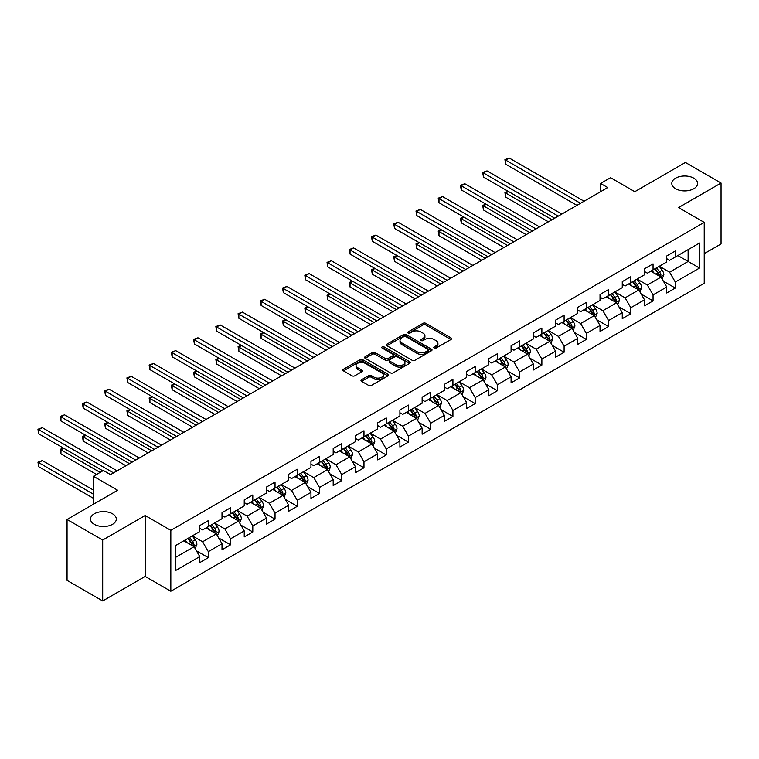 <?xml version="1.0" encoding="UTF-8"?>
<svg xmlns="http://www.w3.org/2000/svg" width="759" height="759" viewBox="0 0 759 759"><rect width="100%" height="100%" fill="white"/><g stroke="black" fill="none" stroke-linecap="round" stroke-linejoin="round"><path stroke-width="1.14" d="M434.148 348.077A1.385 0.797 0 0 0 436.112 348.077L450.969 339.491A1.983 1.138 0 0 0 451.558 338.685A1.983 1.138 0 0 0 450.969 337.878L425.79 323.334A1.983 1.138 0 0 0 422.991 323.334L408.124 331.92A1.385 0.797 0 0 0 407.716 332.48A1.385 0.797 0 0 0 408.124 333.049A1.385 0.797 0 0 0 410.088 333.049L412.004 331.939A6.328 3.653 0 0 1 420.96 331.939L423.057 333.154A6.328 3.653 0 0 1 424.917 335.734A6.328 3.653 0 0 1 423.057 338.315L421.141 339.434A1.385 0.797 0 0 0 420.733 339.994A1.385 0.797 0 0 0 421.141 340.563A1.385 0.797 0 0 0 423.095 340.563L425.021 339.453A6.328 3.653 0 0 1 433.977 339.453L436.074 340.658A6.328 3.653 0 0 1 437.924 343.248A6.328 3.653 0 0 1 436.074 345.829L434.148 346.939A1.385 0.797 0 0 0 433.74 347.508A1.385 0.797 0 0 0 434.148 348.077L434.148 346.939M112.531 513.796A12.903 7.448 0 0 0 98.471 512.183A12.903 7.448 0 0 0 90.501 519.061A12.903 7.448 0 0 0 94.287 524.327A12.903 7.448 0 0 0 108.347 525.949A12.903 7.448 0 0 0 116.307 519.061A12.903 7.448 0 0 0 112.531 513.796M693.821 178.185A12.903 7.448 0 0 0 679.76 176.572A12.903 7.448 0 0 0 671.8 183.46A12.903 7.448 0 0 0 675.576 188.725A12.903 7.448 0 0 0 689.637 190.338A12.903 7.448 0 0 0 697.606 183.46A12.903 7.448 0 0 0 693.821 178.185M361.569 379.718A1.983 1.138 0 0 0 360.99 380.525A1.983 1.138 0 0 0 361.569 381.331L368.637 385.411A1.983 1.138 0 0 0 371.436 385.411L387.944 375.885A1.983 1.138 0 0 0 388.523 375.079A1.983 1.138 0 0 0 387.944 374.263L362.755 359.728A1.983 1.138 0 0 0 359.956 359.728L343.447 369.253A1.983 1.138 0 0 0 342.869 370.069A1.983 1.138 0 0 0 343.447 370.876L351.986 375.8A1.983 1.138 0 0 0 354.785 375.8L361.844 371.72A1.983 1.138 0 0 0 362.423 370.914A1.983 1.138 0 0 0 361.844 370.107L357.612 367.66A5.294 3.055 0 0 1 356.066 365.506A5.294 3.055 0 0 1 359.33 362.679A5.294 3.055 0 0 1 365.098 363.343L381.682 372.916A5.294 3.055 0 0 1 383.229 375.079A5.294 3.055 0 0 1 379.965 377.897A5.294 3.055 0 0 1 374.196 377.232L371.436 375.639A1.983 1.138 0 0 0 368.637 375.639L361.569 379.718L361.569 381.331M704.229 253.658L721.05 243.943L721.05 183.042L685.415 162.473L634.809 191.685L610.578 177.691L600.597 183.46L607.731 187.568L110.529 474.622L103.404 470.504L93.433 476.272L93.433 504.251M102.693 540.047L102.693 600.948L145.168 576.423L145.168 515.522L102.693 540.047L67.058 519.479L117.664 490.257L93.433 476.272M145.168 515.522L170.832 530.342L704.229 222.378L704.229 283.287L170.832 591.242L170.832 530.342M721.05 183.042L678.574 207.568L704.229 222.378M412.146 360.288A1.983 1.138 0 0 0 414.945 360.288L431.454 350.762A1.983 1.138 0 0 0 432.032 349.956A1.983 1.138 0 0 0 431.454 349.14L406.274 334.605A1.983 1.138 0 0 0 403.475 334.605L386.957 344.14A1.983 1.138 0 0 0 386.378 344.947A1.983 1.138 0 0 0 386.957 345.753L412.146 360.288M382.688 348.372A1.385 0.797 0 0 1 384.092 348.571L384.092 346.92L409.699 361.701A1.983 1.138 0 0 1 410.277 362.517A1.983 1.138 0 0 1 409.699 363.324L393.19 372.849A1.983 1.138 0 0 1 390.392 372.849L365.202 358.314L365.202 356.702A1.983 1.138 0 0 0 364.624 357.508A1.983 1.138 0 0 0 365.202 358.314M365.202 356.702L372.271 352.622A1.983 1.138 0 0 1 375.069 352.622L385.287 358.514A1.983 1.138 0 0 0 388.077 358.514L392.773 355.81A1.983 1.138 0 0 0 393.352 355.003A1.983 1.138 0 0 0 392.773 354.197L382.138 348.049A1.385 0.797 0 0 1 381.73 347.489A1.385 0.797 0 0 1 382.583 346.749A1.385 0.797 0 0 1 384.092 346.92M102.693 600.948L67.058 580.379L67.058 519.479M196.42 550.787L208.317 557.666L208.317 551.651L222.007 543.757L222.007 549.763L230.556 544.82L230.556 538.814L244.237 530.911L244.237 536.926L252.794 531.983L252.794 525.978L266.475 518.074L266.475 524.08L275.033 519.147L275.033 513.141L288.714 505.238L288.714 511.243L297.262 506.31L297.262 500.304L310.953 492.401L310.953 498.407L319.501 493.473L319.501 487.458L333.192 479.565L333.192 485.57L341.74 480.627L341.74 474.622L355.421 466.719L355.421 472.734L363.978 467.791L363.978 461.785L377.659 453.882L377.659 459.888L386.217 454.954L386.217 448.948L399.898 441.045L399.898 447.051L408.446 442.118L408.446 436.112L422.137 428.209L422.137 434.214L430.685 429.281L430.685 423.266L444.376 415.372L444.376 421.378L452.924 416.435L452.924 410.429L466.605 402.536L466.605 408.541L475.162 403.598L475.162 397.593L488.843 389.69L488.843 395.705L497.401 390.762L497.401 384.756L511.082 376.853L511.082 382.859L519.64 377.925L519.64 371.919L533.321 364.016L533.321 370.022L541.869 365.088L541.869 359.073L555.56 351.18L555.56 357.185L564.108 352.252L564.108 346.237L577.789 338.343L577.789 344.349L586.346 339.406L586.346 333.4L600.027 325.497L600.027 331.512L608.585 326.569L608.585 320.564L622.266 312.661L622.266 318.666L630.824 313.733L630.824 307.727L644.505 299.824L644.505 305.83L653.053 300.896L653.053 294.89L666.744 286.987L666.744 292.993L675.292 288.059L675.292 282.044L699.523 268.06L699.523 243.041L688.119 249.626L688.119 261.476L699.523 268.06M208.317 557.666L199.769 562.599L199.769 556.594L175.538 570.578L175.538 545.56L199.769 531.575L199.769 525.56L208.317 520.627L208.317 526.632L222.007 518.739L222.007 512.723L230.556 507.79L230.556 513.796L244.237 505.892L244.237 499.887L252.794 494.953L252.794 500.959L266.475 493.056L266.475 487.05L275.033 482.107L275.033 488.122L288.714 480.219L288.714 474.214L297.262 469.271L297.262 475.286L310.953 467.383L310.953 461.377L319.501 456.434L319.501 462.44L333.192 454.546L333.192 448.531L341.74 443.598L341.74 449.603L355.421 441.7L355.421 435.694L363.978 430.761L363.978 436.767L377.659 428.863L377.659 422.858L386.217 417.924L386.217 423.93L399.898 416.027L399.898 410.021L408.446 405.078L408.446 411.093L422.137 403.19L422.137 397.185L430.685 392.242L430.685 398.247L444.376 390.354L444.376 384.339L452.924 379.405L452.924 385.411L466.605 377.508L466.605 371.502L475.162 366.569L475.162 372.574L488.843 364.671L488.843 358.665L497.401 353.732L497.401 359.738L511.082 351.834L511.082 345.829L519.64 340.886L519.64 346.901L533.321 338.998L533.321 332.992L541.869 328.049L541.869 334.055L555.56 326.161L555.56 320.156L564.108 315.213L564.108 321.218L577.789 313.325L577.789 307.31L586.346 302.376L586.346 308.382L600.027 300.479L600.027 294.473L608.585 289.54L608.585 295.545L622.266 287.642L622.266 281.636L630.824 276.703L630.824 282.709L644.505 274.805L644.505 268.8L653.053 263.857L653.053 269.872L666.744 261.969L666.744 255.963L675.292 251.02L675.292 257.026L699.523 243.041M206.04 527.951L216.306 533.881L202.615 541.774L192.35 535.854M199.769 528.283L202.615 529.924L208.317 526.632M202.615 541.774L208.317 551.651M216.306 533.881L222.007 543.757M228.279 515.114L238.535 521.035L224.854 528.938L214.588 523.017M222.007 515.446L224.854 517.088L230.556 513.796M224.854 528.938L230.556 538.814M238.535 521.035L244.237 530.911M250.508 502.278L260.773 508.198L247.092 516.101L236.827 510.171M244.237 502.6L247.092 504.251L252.794 500.959M247.092 516.101L252.794 525.978M260.773 508.198L266.475 518.074M272.747 489.441L283.012 495.361L269.331 503.264L259.066 497.335M266.475 489.764L269.331 491.415L275.033 488.122M269.331 503.264L275.033 513.141M283.012 495.361L288.714 505.238M294.985 476.595L305.251 482.525L291.56 490.428L281.304 484.498M288.714 476.927L291.56 478.568L297.262 475.286M291.56 490.428L297.262 500.304M305.251 482.525L310.953 492.401M317.224 463.758L327.49 469.688L313.799 477.582L303.534 471.662M310.953 464.091L313.799 465.732L319.501 462.44M313.799 477.582L319.501 487.458M327.49 469.688L333.192 479.565M339.463 450.922L349.719 456.852L336.038 464.745L325.772 458.825M333.192 451.254L336.038 452.895L341.74 449.603M336.038 464.745L341.74 474.622M349.719 456.852L355.421 466.719M361.692 438.085L371.957 444.006L358.276 451.909L348.011 445.979M355.421 438.408L358.276 440.059L363.978 436.767M358.276 451.909L363.978 461.785M371.957 444.006L377.659 453.882M383.931 425.249L394.196 431.169L380.515 439.072L370.25 433.142M377.659 425.571L380.515 427.222L386.217 423.93M380.515 439.072L386.217 448.948M394.196 431.169L399.898 441.045M406.169 412.403L416.435 418.332L402.744 426.235L392.488 420.306M399.898 412.735L402.744 414.386L408.446 411.093M402.744 426.235L408.446 436.112M416.435 418.332L422.137 428.209M428.408 399.566L438.674 405.496L424.983 413.389L414.727 407.469M422.137 399.898L424.983 401.539L430.685 398.247M424.983 413.389L430.685 423.266M438.674 405.496L444.376 415.372M450.647 386.729L460.903 392.659L447.222 400.553L436.956 394.633M444.376 387.062L447.222 388.703L452.924 385.411M447.222 400.553L452.924 410.429M460.903 392.659L466.605 402.536M472.876 373.893L483.141 379.813L469.46 387.716L459.195 381.796M466.605 374.225L469.46 375.866L475.162 372.574M469.46 387.716L475.162 397.593M483.141 379.813L488.843 389.69M495.115 361.056L505.38 366.976L491.699 374.88L481.434 368.95M488.843 361.379L491.699 363.03L497.401 359.738M491.699 374.88L497.401 384.756M505.38 366.976L511.082 376.853M517.353 348.21L527.619 354.14L513.938 362.043L503.672 356.113M511.082 348.542L513.938 350.193L519.64 346.901M513.938 362.043L519.64 371.919M527.619 354.14L533.321 364.016M539.592 335.374L549.858 341.303L536.167 349.206L525.911 343.277M533.321 335.706L536.167 337.347L541.869 334.055M536.167 349.206L541.869 359.073M549.858 341.303L555.56 351.18M561.831 322.537L572.087 328.467L558.406 336.36L548.14 330.44M555.56 322.869L558.406 324.51L564.108 321.218M558.406 336.36L564.108 346.237M572.087 328.467L577.789 338.343M584.069 309.7L594.325 315.621L580.644 323.524L570.379 317.604M577.789 310.033L580.644 311.674L586.346 308.382M580.644 323.524L586.346 333.4M594.325 315.621L600.027 325.497M606.299 296.864L616.564 302.784L602.883 310.687L592.618 304.757M600.027 297.186L602.883 298.837L608.585 295.545M602.883 310.687L608.585 320.564M616.564 302.784L622.266 312.661M628.537 284.027L638.803 289.947L625.122 297.851L614.856 291.921M622.266 284.35L625.122 286.001L630.824 282.709M625.122 297.851L630.824 307.727M638.803 289.947L644.505 299.824M650.776 271.181L661.042 277.111L647.351 285.014L637.095 279.084M644.505 271.513L647.351 273.164L653.053 269.872M647.351 285.014L653.053 294.89M661.042 277.111L666.744 286.987M677.863 255.546L688.119 261.476L669.59 272.168L659.324 266.248M666.744 258.677L669.59 260.318L675.292 257.026M669.59 272.168L675.292 282.044M145.168 576.423L170.832 591.242M600.597 183.46L600.597 191.685M175.538 557.41L194.067 546.717L183.801 540.788M194.067 546.717L199.769 556.594M663.394 281.181L675.292 288.059M641.156 294.018L653.053 300.896M618.917 306.864L630.824 313.733M596.678 319.7L608.585 326.569M574.44 332.537L586.346 339.406M552.21 345.373L564.108 352.252M529.972 358.21L541.869 365.088M507.733 371.056L519.64 377.925M485.494 383.893L497.401 390.762M463.256 396.729L475.162 403.598M441.026 409.566L452.924 416.435M418.788 422.402L430.685 429.281M396.549 435.249L408.446 442.118M374.31 448.085L386.217 454.954M352.072 460.922L363.978 467.791M329.842 473.758L341.74 480.627M307.604 486.595L319.501 493.473M285.365 499.431L297.262 506.31M263.126 512.278L275.033 519.147M240.888 525.114L252.794 531.983M218.649 537.951L230.556 544.82M434.698 348.267L436.074 347.48A6.328 3.653 0 0 0 437.924 344.89L437.924 343.248M424.917 335.734L424.917 337.385A6.328 3.653 0 0 1 423.057 339.966L421.691 340.753M450.95 339.51L425.79 324.985A1.983 1.138 0 0 0 422.991 324.985L408.674 333.248M431.454 349.14L431.454 350.762L406.274 336.246A1.983 1.138 0 0 0 403.475 336.246L386.986 345.762M427.962 350.516A1.385 0.797 0 0 0 428.361 349.956A1.385 0.797 0 0 0 427.962 349.387L405.847 336.626A1.385 0.797 0 0 0 403.892 336.626L401.862 337.793A6.328 3.653 0 0 0 400.012 340.383A6.328 3.653 0 0 0 401.862 342.964L416.976 351.692A6.328 3.653 0 0 0 425.932 351.692L427.962 350.516L427.962 352.167A1.385 0.797 0 0 0 428.361 351.597L428.361 349.956M400.012 340.383L400.012 342.024A6.328 3.653 0 0 0 401.862 344.614L401.862 342.964M427.962 352.167L425.932 353.333A6.328 3.653 0 0 1 416.976 353.333L401.862 344.614M365.231 358.324L372.271 354.263L372.271 352.622M393.352 355.003L393.352 356.645A1.983 1.138 0 0 1 392.773 357.451L388.077 360.164A1.983 1.138 0 0 1 385.287 360.164L375.069 354.263A1.983 1.138 0 0 0 372.271 354.263M384.092 348.571L409.67 363.333M395.885 364.633A5.294 3.055 0 0 0 401.653 365.297A5.294 3.055 0 0 0 404.917 362.47A5.294 3.055 0 0 0 403.371 360.316L397.526 356.939A1.983 1.138 0 0 0 394.727 356.939L390.041 359.643A1.983 1.138 0 0 0 389.462 360.449A1.983 1.138 0 0 0 390.041 361.265L395.885 364.633L395.885 366.284A5.294 3.055 0 0 0 401.653 366.939A5.294 3.055 0 0 0 404.917 364.121L404.917 362.47M389.462 360.449L389.462 362.1A1.983 1.138 0 0 0 390.041 362.906L390.041 361.265M395.885 366.284L390.041 362.906M383.229 375.079L383.229 376.72A5.294 3.055 0 0 1 379.965 379.547A5.294 3.055 0 0 1 374.196 378.883L371.436 377.289A1.983 1.138 0 0 0 368.637 377.289L361.597 381.35M356.066 365.506L356.066 367.147A5.294 3.055 0 0 0 357.612 369.31L357.612 367.66M361.825 371.739L357.612 369.31M387.915 375.895L362.755 361.369A1.983 1.138 0 0 0 359.956 361.369L343.476 370.885M662.161 279.065L663.859 274.786A5.341 3.083 -120 0 0 662.152 270.242L659.21 266.314M654.087 273.098L652.085 270.432M508.416 191.467L505.712 193.023L505.712 197.141L548.425 221.808M660.216 276.637L660.975 275.014A5.341 3.083 -120 0 0 659.448 271.807L656.507 267.88M655.169 268.648L658.433 273.003A2.723 1.575 60 0 1 658.926 273.828L660.975 275.014M654.799 268.866L657.74 272.794A5.341 3.083 60 0 1 659.267 276.001M505.712 197.141L504.925 192.577L551.992 219.749M504.925 192.577L508.103 191.287M580.502 203.289L505.712 160.111L509.27 158.052L584.069 201.23M576.935 205.347L505.712 164.219L505.712 160.111L504.925 159.656L509.27 158.052M505.712 164.219L504.925 159.656M639.932 291.902L641.621 287.623A5.341 3.083 -120 0 0 639.922 283.079L636.981 279.151M631.849 285.934L629.847 283.268M486.177 204.304L483.474 205.869L483.474 209.977L526.196 234.645M637.977 289.473L638.736 287.851A5.341 3.083 -120 0 0 637.209 284.644L634.268 280.716M632.93 281.485L636.194 285.849A2.723 1.575 60 0 1 636.687 286.674L638.736 287.851M632.56 281.703L635.501 285.631A5.341 3.083 60 0 1 637.029 288.847M483.474 209.977L482.686 205.414L529.754 232.586M482.686 205.414L485.864 204.124M617.693 304.738L619.391 300.469A5.341 3.083 -120 0 0 617.684 295.915L614.743 291.987M609.61 298.771L607.617 296.105M463.948 217.14L461.235 218.706L461.235 222.823L503.957 247.481M615.739 302.31L616.507 300.697A5.341 3.083 -120 0 0 614.97 297.481L612.029 293.553M610.691 294.321L613.955 298.685A2.723 1.575 60 0 1 614.448 299.511L616.507 300.697M610.321 294.539L613.263 298.467A5.341 3.083 60 0 1 614.79 301.684M461.235 222.823L460.447 218.25L507.515 245.423M460.447 218.25L463.626 216.96M558.263 216.125L483.474 172.948L487.031 170.889L561.831 214.066M554.696 218.184L483.474 177.065L483.474 172.948L482.686 172.492L487.031 170.889M483.474 177.065L482.686 172.492M536.025 228.962L461.235 185.784L464.802 183.725L539.592 226.913M532.467 231.021L461.235 189.902L461.235 185.784L460.447 185.329L464.802 183.725M461.235 189.902L460.447 185.329M595.454 317.575L597.153 313.306A5.341 3.083 -120 0 0 595.445 308.752L592.504 304.824M587.371 311.607L585.379 308.941M441.71 229.977L438.996 231.542L438.996 235.66L481.718 260.318M593.5 315.146L594.269 313.533A5.341 3.083 -120 0 0 592.741 310.317L589.79 306.389M588.453 307.167L591.716 311.522A2.723 1.575 60 0 1 592.219 312.347L594.269 313.533M588.083 307.376L591.024 311.304A5.341 3.083 60 0 1 592.551 314.52M438.996 235.66L438.218 231.087L485.286 258.259M438.218 231.087L441.396 229.797M573.216 330.412L574.914 326.142A5.341 3.083 -120 0 0 573.206 321.598L570.265 317.67M565.142 324.444L563.14 321.778M419.471 242.814L416.757 244.379L416.757 248.497L459.48 273.164M571.261 327.983L572.03 326.37A5.341 3.083 -120 0 0 570.502 323.154L567.561 319.226M566.223 320.004L569.487 324.359A2.723 1.575 60 0 1 569.981 325.184L572.03 326.37M565.844 320.213L568.785 324.14A5.341 3.083 60 0 1 570.322 327.357M416.757 248.497L415.979 243.924L463.047 271.105M415.979 243.924L419.158 242.633M550.977 343.248L552.675 338.979A5.341 3.083 -120 0 0 550.968 334.434L548.026 330.507M542.903 337.29L540.901 334.615M397.232 255.66L394.528 257.216L394.528 261.333L437.241 286.001M549.032 340.829L549.791 339.207A5.341 3.083 -120 0 0 548.264 336L545.323 332.072M543.985 332.84L547.248 337.195A2.723 1.575 60 0 1 547.742 338.021L549.791 339.207M543.615 333.059L546.556 336.987A5.341 3.083 60 0 1 548.083 340.193M394.528 261.333L393.741 256.77L440.808 283.942M393.741 256.77L396.919 255.47M513.786 241.808L438.996 198.621L442.563 196.562L517.353 239.749M510.228 243.857L438.996 202.738L438.996 198.621L438.218 198.175L442.563 196.562M438.996 202.738L438.218 198.175M491.557 254.644L416.757 211.457L420.325 209.408L495.115 252.586M487.99 256.703L416.757 215.575L416.757 211.457L415.979 211.011L420.325 209.408M416.757 215.575L415.979 211.011M469.318 267.481L394.528 224.303L398.086 222.245L472.876 265.422M465.751 269.54L394.528 228.412L394.528 224.303L393.741 223.848L398.086 222.245M394.528 228.412L393.741 223.848M447.079 280.318L372.289 237.14L375.847 235.081L450.647 278.259M443.512 282.376L372.289 241.258L372.289 237.14L371.502 236.685L375.847 235.081M372.289 241.258L371.502 236.685M424.841 293.154L350.051 249.977L353.618 247.918L428.408 291.095M421.283 295.213L350.051 254.094L350.051 249.977L349.263 249.521L353.618 247.918M350.051 254.094L349.263 249.521M402.602 306L327.812 262.813L331.379 260.754L406.169 303.942M399.044 308.05L327.812 266.931L327.812 262.813L327.034 262.358L331.379 260.754M327.812 266.931L327.034 262.358M380.373 318.837L305.573 275.65L309.141 273.591L383.931 316.778M376.806 320.896L305.573 279.767L305.573 275.65L304.795 275.204L309.141 273.591M305.573 279.767L304.795 275.204M358.134 331.674L283.344 288.496L286.902 286.437L361.692 329.615M354.567 333.732L283.344 292.604L283.344 288.496L282.557 288.041L286.902 286.437M283.344 292.604L282.557 288.041M335.895 344.51L261.105 301.332L264.663 299.274L339.463 342.451M332.328 346.569L261.105 305.441L261.105 301.332L260.318 300.877L264.663 299.274M261.105 305.441L260.318 300.877M313.657 357.347L238.867 314.169L242.434 312.11L317.224 355.288M310.099 359.405L238.867 318.287L238.867 314.169L238.079 313.714L242.434 312.11M238.867 318.287L238.079 313.714M291.418 370.183L216.628 327.006L220.195 324.947L294.985 368.134M287.86 372.242L216.628 331.123L216.628 327.006L215.841 326.55L220.195 324.947M216.628 331.123L215.841 326.55M269.189 383.029L194.389 339.842L197.957 337.783L272.747 380.971M265.622 385.088L194.389 343.96L194.389 339.842L193.611 339.396L197.957 337.783M194.389 343.96L193.611 339.396M246.95 395.866L172.151 352.679L175.718 350.63L250.508 393.807M243.383 397.925L172.151 356.796L172.151 352.679L171.373 352.233L175.718 350.63M172.151 356.796L171.373 352.233M224.711 408.703L149.921 365.525L153.479 363.466L228.279 406.644M221.144 410.761L149.921 369.633L149.921 365.525L149.134 365.07L153.479 363.466M149.921 369.633L149.134 365.07M202.473 421.539L127.683 378.361L131.241 376.303L206.04 419.48M198.915 423.598L127.683 382.479L127.683 378.361L126.895 377.906L131.241 376.303M127.683 382.479L126.895 377.906M180.234 434.376L105.444 391.198L109.011 389.139L183.801 432.326M176.676 436.434L105.444 395.316L105.444 391.198L104.657 390.743L109.011 389.139M105.444 395.316L104.657 390.743M158.005 447.222L83.205 404.035L86.773 401.976L161.563 445.163M154.438 449.271L83.205 408.152L83.205 404.035L82.427 403.579L86.773 401.976M83.205 408.152L82.427 403.579M528.748 356.094L530.437 351.815A5.341 3.083 -120 0 0 528.738 347.271L525.797 343.343M520.665 350.127L518.663 347.461M374.993 268.496L372.289 270.062L372.289 274.17L415.012 298.837M526.793 353.666L527.552 352.043A5.341 3.083 -120 0 0 526.025 348.836L523.084 344.909M521.746 345.677L525.01 350.032A2.723 1.575 60 0 1 525.503 350.867L527.552 352.043M521.376 345.895L524.317 349.823A5.341 3.083 60 0 1 525.845 353.03M372.289 274.17L371.502 269.606L418.57 296.778M371.502 269.606L374.68 268.316M506.509 368.931L508.198 364.662A5.341 3.083 -120 0 0 506.5 360.108L503.559 356.18M498.426 362.963L496.424 360.297M352.755 281.333L350.051 282.898L350.051 287.006L392.773 311.674M504.555 366.502L505.323 364.889A5.341 3.083 -120 0 0 503.786 361.673L500.845 357.745M499.507 358.514L502.771 362.878A2.723 1.575 60 0 1 503.264 363.703L505.323 364.889M499.137 358.732L502.079 362.66A5.341 3.083 60 0 1 503.606 365.876M350.051 287.006L349.263 282.443L396.331 309.615M349.263 282.443L352.442 281.153M484.27 381.768L485.969 377.498A5.341 3.083 -120 0 0 484.261 372.944L481.32 369.016M476.187 375.8L474.195 373.134M330.526 294.169L327.812 295.735L327.812 299.852L370.534 324.51M482.316 379.339L483.085 377.726A5.341 3.083 -120 0 0 481.557 374.51L478.606 370.582M477.269 371.36L480.532 375.714A2.723 1.575 60 0 1 481.035 376.54L483.085 377.726M476.899 371.568L479.84 375.496A5.341 3.083 60 0 1 481.367 378.713M327.812 299.852L327.034 295.279L374.102 322.452M327.034 295.279L330.212 293.989M462.032 394.604L463.73 390.335A5.341 3.083 -120 0 0 462.022 385.781L459.081 381.862M453.958 388.636L451.956 385.97M308.287 307.006L305.573 308.571L305.573 312.689L348.296 337.347M460.077 392.175L460.846 390.562A5.341 3.083 -120 0 0 459.318 387.346L456.377 383.418M455.039 384.196L458.303 388.551A2.723 1.575 60 0 1 458.797 389.376L460.846 390.562M454.66 384.405L457.601 388.333A5.341 3.083 60 0 1 459.138 391.549M305.573 312.689L304.795 308.116L351.863 335.298M304.795 308.116L307.974 306.826M439.793 407.441L441.491 403.171A5.341 3.083 -120 0 0 439.784 398.627L436.842 394.699M431.719 401.483L429.717 398.807M286.048 319.843L283.344 321.408L283.344 325.526L326.057 350.193M437.839 405.012L438.607 403.399A5.341 3.083 -120 0 0 437.08 400.183L434.139 396.264M432.801 397.033L436.064 401.388A2.723 1.575 60 0 1 436.558 402.213L438.607 403.399M432.431 397.251L435.372 401.179A5.341 3.083 60 0 1 436.899 404.386M283.344 325.526L282.557 320.962L329.624 348.134M282.557 320.962L285.735 319.662M417.564 420.287L419.253 416.008A5.341 3.083 -120 0 0 417.554 411.463L414.604 407.536M409.481 414.319L407.479 411.653M263.809 332.689L261.105 334.245L261.105 338.362L303.818 363.03M415.609 417.858L416.368 416.236A5.341 3.083 -120 0 0 414.841 413.029L411.9 409.101M410.562 409.869L413.826 414.224A2.723 1.575 60 0 1 414.319 415.05L416.368 416.236M410.192 410.088L413.133 414.016A5.341 3.083 60 0 1 414.661 417.222M261.105 338.362L260.318 333.799L307.386 360.971M260.318 333.799L263.496 332.508M395.325 433.123L397.014 428.844A5.341 3.083 -120 0 0 395.316 424.3L392.375 420.372M387.242 427.156L385.24 424.49M241.571 345.525L238.867 347.091L238.867 351.199L281.589 375.866M393.371 430.695L394.13 429.082A5.341 3.083 -120 0 0 392.602 425.865L389.661 421.938M388.323 422.706L391.587 427.07A2.723 1.575 60 0 1 392.08 427.896L394.13 429.082M387.953 422.924L390.894 426.852A5.341 3.083 60 0 1 392.422 430.068M238.867 351.199L238.079 346.635L285.147 373.808M238.079 346.635L241.258 345.345M373.086 445.96L374.785 441.691A5.341 3.083 -120 0 0 373.077 437.137L370.136 433.209M365.003 439.992L363.011 437.326M219.342 358.362L216.628 359.927L216.628 364.045L259.35 388.703M371.132 443.531L371.901 441.918A5.341 3.083 -120 0 0 370.364 438.702L367.422 434.774M366.085 435.552L369.348 439.907A2.723 1.575 60 0 1 369.842 440.732L371.901 441.918M365.715 435.761L368.656 439.689A5.341 3.083 60 0 1 370.183 442.905M216.628 364.045L215.841 359.472L262.908 386.644M215.841 359.472L219.028 358.182M350.848 458.797L352.546 454.527A5.341 3.083 -120 0 0 350.838 449.973L347.897 446.045M342.764 452.829L340.772 450.163M197.103 371.198L194.389 372.764L194.389 376.881L237.112 401.539M348.893 456.368L349.662 454.755A5.341 3.083 -120 0 0 348.134 451.539L345.193 447.611M343.855 448.389L347.119 452.743A2.723 1.575 60 0 1 347.613 453.569L349.662 454.755M343.476 448.597L346.417 452.525A5.341 3.083 60 0 1 347.954 455.742M194.389 376.881L193.611 372.308L240.679 399.49M193.611 372.308L196.79 371.018M328.609 471.633L330.307 467.364A5.341 3.083 -120 0 0 328.6 462.819L325.658 458.891M320.535 465.675L318.533 462.999M174.864 384.035L172.151 385.6L172.151 389.718L214.873 414.386M326.655 469.204L327.423 467.591A5.341 3.083 -120 0 0 325.896 464.375L322.954 460.447M321.617 461.225L324.88 465.58A2.723 1.575 60 0 1 325.374 466.406L327.423 467.591M321.237 461.444L324.188 465.362A5.341 3.083 60 0 1 325.715 468.578M172.151 389.718L171.373 385.155L218.44 412.327M171.373 385.155L174.551 383.855M306.37 484.47L308.069 480.2A5.341 3.083 -120 0 0 306.37 475.656L303.42 471.728M298.296 478.512L296.295 475.846M152.625 396.881L149.921 398.437L149.921 402.555L192.634 427.222M304.425 482.05L305.184 480.428A5.341 3.083 -120 0 0 303.657 477.221L300.716 473.293M299.378 474.062L302.642 478.417A2.723 1.575 60 0 1 303.135 479.242L305.184 480.428M299.008 474.28L301.949 478.208A5.341 3.083 60 0 1 303.477 481.415M149.921 402.555L149.134 397.991L196.202 425.163M149.134 397.991L152.312 396.691M284.141 497.316L285.83 493.037A5.341 3.083 -120 0 0 284.132 488.492L281.191 484.565M276.058 491.348L274.056 488.682M130.387 409.718L127.683 411.283L127.683 415.391L170.405 440.059M282.187 494.887L282.946 493.265A5.341 3.083 -120 0 0 281.418 490.058L278.477 486.13M277.139 486.899L280.403 491.253A2.723 1.575 60 0 1 280.896 492.088L282.946 493.265M276.769 487.117L279.71 491.045A5.341 3.083 60 0 1 281.238 494.261M127.683 415.391L126.895 410.828L173.963 438M126.895 410.828L130.074 409.537M261.902 510.152L263.601 505.883A5.341 3.083 -120 0 0 261.893 501.329L258.952 497.401M253.819 504.185L251.827 501.519M108.157 422.554L105.444 424.12L105.444 428.228L148.166 452.895M259.948 507.724L260.716 506.111A5.341 3.083 -120 0 0 259.18 502.894L256.238 498.967M254.901 499.735L258.164 504.099A2.723 1.575 60 0 1 258.658 504.925L260.716 506.111M254.531 499.953L257.472 503.881A5.341 3.083 60 0 1 258.999 507.097M105.444 428.228L104.657 423.664L151.724 450.837M104.657 423.664L107.844 422.374M239.664 522.989L241.362 518.72A5.341 3.083 -120 0 0 239.654 514.166L236.713 510.238M231.58 517.021L229.588 514.355M85.919 435.391L83.205 436.956L83.205 441.074L125.928 465.732M237.709 520.56L238.478 518.947A5.341 3.083 -120 0 0 236.95 515.731L234.009 511.803M232.662 512.581L235.926 516.936A2.723 1.575 60 0 1 236.428 517.761L238.478 518.947M232.292 512.79L235.233 516.718A5.341 3.083 60 0 1 236.77 519.934M83.205 441.074L82.427 436.501L129.495 463.673M82.427 436.501L85.606 435.211M217.425 535.826L219.123 531.556A5.341 3.083 -120 0 0 217.416 527.012L214.474 523.084M209.351 529.858L207.349 527.192M63.68 448.227L60.967 449.793L60.967 453.91L96.564 474.46M215.471 533.397L216.239 531.784A5.341 3.083 -120 0 0 214.712 528.568L211.77 524.64M210.433 525.418L213.696 529.773A2.723 1.575 60 0 1 214.19 530.598L216.239 531.784M210.053 525.626L213.004 529.554A5.341 3.083 60 0 1 214.531 532.771M60.967 453.91L60.189 449.337L100.131 472.402M60.189 449.337L63.367 448.047M135.766 460.058L60.967 416.871L64.534 414.822L139.324 458M132.199 462.117L60.967 420.989L60.967 416.871L60.189 416.425L64.534 414.822M60.967 420.989L60.189 416.425M195.186 548.662L196.885 544.393A5.341 3.083 -120 0 0 195.177 539.848L192.236 535.92M187.112 542.704L185.111 540.029M93.433 490.096L42.295 460.571L38.737 462.629L38.737 466.747L93.433 498.321M193.241 546.233L194 544.62A5.341 3.083 -120 0 0 192.473 541.414L189.532 537.486M188.194 538.254L191.458 542.609A2.723 1.575 60 0 1 191.951 543.435L194 544.62M187.824 538.473L190.765 542.4A5.341 3.083 60 0 1 192.293 545.607M38.737 466.747L37.95 462.184L93.433 494.213M37.95 462.184L42.295 460.571M113.527 472.895L38.737 429.717L42.295 427.659L117.095 470.836M102.835 470.836L38.737 433.825L38.737 429.717L37.95 429.262L42.295 427.659M38.737 433.825L37.95 429.262M436.074 347.48L436.074 345.829M421.141 340.563L421.141 339.434M423.057 339.966L423.057 338.315M408.124 333.049L408.124 331.92M422.991 324.985L422.991 323.334M425.79 324.985L425.79 323.334M450.969 339.491L450.969 337.878M386.957 345.753L386.957 344.14M403.475 336.246L403.475 334.605M406.274 336.246L406.274 334.605M416.976 353.333L416.976 351.692M425.932 353.333L425.932 351.692M375.069 354.263L375.069 352.622M385.287 360.164L385.287 358.514M388.077 360.164L388.077 358.514M392.773 357.451L392.773 355.81M409.699 363.324L409.699 361.701M368.637 377.289L368.637 375.639M371.436 377.289L371.436 375.639M374.196 378.883L374.196 377.232M361.844 371.72L361.844 370.107M343.447 370.876L343.447 369.253M359.956 361.369L359.956 359.728M362.755 361.369L362.755 359.728M387.944 375.885L387.944 374.263M660.51 276.807L663.821 274.891M659.448 271.807L662.152 270.242M655.643 273.999L657.74 272.794M638.272 289.644L641.592 287.727M637.209 284.644L639.922 283.079M633.414 286.836L635.501 285.631M616.042 302.48L619.353 300.573M614.97 297.481L617.684 295.915M611.175 299.672L613.263 298.467M593.804 315.317L597.115 313.41M592.741 310.317L595.445 308.752M588.937 312.509L591.024 311.304M571.565 328.163L574.876 326.247M570.502 323.154L573.206 321.598M566.698 325.355L568.785 324.14M549.326 341L552.637 339.083M548.264 336L550.968 334.434M544.459 338.191L546.556 336.987M527.088 353.836L530.408 351.92M526.025 348.836L528.738 347.271M522.23 351.028L524.317 349.823M504.849 366.673L508.169 364.756M503.786 361.673L506.5 360.108M499.991 363.865L502.079 362.66M482.62 379.509L485.931 377.603M481.557 374.51L484.261 372.944M477.753 376.701L479.84 375.496M460.381 392.346L463.692 390.439M459.318 387.346L462.022 385.781M455.514 389.547L457.601 388.333M438.142 405.192L441.453 403.276M437.08 400.183L439.784 398.627M433.275 402.384L435.372 401.179M415.904 418.029L419.224 416.112M414.841 413.029L417.554 411.463M411.046 415.22L413.133 414.016M393.665 430.865L396.985 428.949M392.602 425.865L395.316 424.3M388.807 428.057L390.894 426.852M371.436 443.702L374.747 441.795M370.364 438.702L373.077 437.137M366.569 440.894L368.656 439.689M349.197 456.538L352.508 454.632M348.134 451.539L350.838 449.973M344.33 453.73L346.417 452.525M326.958 469.385L330.269 467.468M325.896 464.375L328.6 462.819M322.091 466.576L324.188 465.362M304.72 482.221L308.04 480.305M303.657 477.221L306.37 475.656M299.862 479.413L301.949 478.208M282.481 495.058L285.801 493.141M281.418 490.058L284.132 488.492M277.623 492.249L279.71 491.045M260.252 507.894L263.563 505.978M259.18 502.894L261.893 501.329M255.385 505.086L257.472 503.881M238.013 520.731L241.324 518.824M236.95 515.731L239.654 514.166M233.146 517.923L235.233 516.718M215.774 533.577L219.085 531.661M214.712 528.568L217.416 527.012M210.907 530.769L213.004 529.554M193.536 546.414L196.847 544.497M192.473 541.414L195.177 539.848M188.678 543.605L190.765 542.4"/></g></svg>
